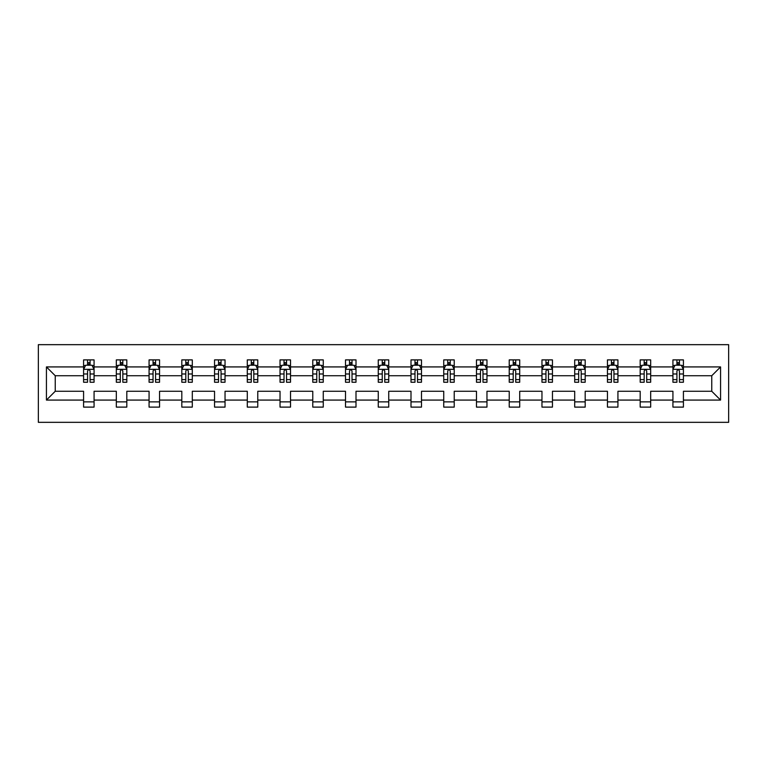 <?xml version="1.0" encoding="UTF-8"?>
<svg xmlns="http://www.w3.org/2000/svg" width="767" height="767" viewBox="0 0 767 767"><rect width="100%" height="100%" fill="white"/><g stroke="black" fill="none" stroke-linecap="round" stroke-linejoin="round"><path stroke-width="1.15" d="M38.35 422.329L728.65 422.329L728.65 344.671L38.35 344.671L38.35 422.329M683.416 400.077L683.416 391.266L711.757 391.266L720.568 400.077L683.416 400.077L683.416 407.114L672.927 407.114L672.927 400.077L650.675 400.077L650.675 407.114L640.186 407.114L640.186 400.077L617.934 400.077L617.934 407.114L607.445 407.114L607.445 400.077L585.192 400.077L585.192 407.114L574.704 407.114L574.704 400.077L552.451 400.077L552.451 407.114L541.962 407.114L541.962 400.077L519.71 400.077L519.71 407.114L509.221 407.114L509.221 400.077L486.968 400.077L486.968 407.114L476.48 407.114L476.48 400.077L454.227 400.077L454.227 407.114L443.738 407.114L443.738 400.077L421.486 400.077L421.486 407.114L410.997 407.114L410.997 400.077L388.744 400.077L388.744 407.114L378.256 407.114L378.256 400.077L356.003 400.077L356.003 407.114L345.514 407.114L345.514 400.077L323.262 400.077L323.262 407.114L312.773 407.114L312.773 400.077L290.52 400.077L290.52 407.114L280.032 407.114L280.032 400.077L257.779 400.077L257.779 407.114L247.29 407.114L247.29 400.077L225.038 400.077L225.038 407.114L214.549 407.114L214.549 400.077L192.296 400.077L192.296 407.114L181.808 407.114L181.808 400.077L159.555 400.077L159.555 407.114L149.066 407.114L149.066 400.077L126.814 400.077L126.814 407.114L116.325 407.114L116.325 400.077L94.073 400.077L94.073 407.114L83.584 407.114L83.584 400.077L46.432 400.077L46.432 366.923L83.584 366.923L83.584 359.886L94.073 359.886L94.073 366.923L116.325 366.923L116.325 359.886L126.814 359.886L126.814 366.923L149.066 366.923L149.066 359.886L159.555 359.886L159.555 366.923L181.808 366.923L181.808 359.886L192.296 359.886L192.296 366.923L214.549 366.923L214.549 359.886L225.038 359.886L225.038 366.923L247.29 366.923L247.29 359.886L257.779 359.886L257.779 366.923L280.032 366.923L280.032 359.886L290.52 359.886L290.52 366.923L312.773 366.923L312.773 359.886L323.262 359.886L323.262 366.923L345.514 366.923L345.514 359.886L356.003 359.886L356.003 366.923L378.256 366.923L378.256 359.886L388.744 359.886L388.744 366.923L410.997 366.923L410.997 359.886L421.486 359.886L421.486 366.923L443.738 366.923L443.738 359.886L454.227 359.886L454.227 366.923L476.48 366.923L476.48 359.886L486.968 359.886L486.968 366.923L509.221 366.923L509.221 359.886L519.71 359.886L519.71 366.923L541.962 366.923L541.962 359.886L552.451 359.886L552.451 366.923L574.704 366.923L574.704 359.886L585.192 359.886L585.192 366.923L607.445 366.923L607.445 359.886L617.934 359.886L617.934 366.923L640.186 366.923L640.186 359.886L650.675 359.886L650.675 366.923L672.927 366.923L672.927 359.886L683.416 359.886L683.416 366.923L720.568 366.923L720.568 400.077M672.927 366.923L672.927 375.734L650.675 375.734L650.675 366.923M650.675 400.077L650.675 391.266L672.927 391.266L672.927 400.077M640.186 366.923L640.186 375.734L617.934 375.734L617.934 366.923M617.934 400.077L617.934 391.266L640.186 391.266L640.186 400.077M607.445 366.923L607.445 375.734L585.192 375.734L585.192 366.923M585.192 400.077L585.192 391.266L607.445 391.266L607.445 400.077M574.704 366.923L574.704 375.734L552.451 375.734L552.451 366.923M552.451 400.077L552.451 391.266L574.704 391.266L574.704 400.077M541.962 366.923L541.962 375.734L519.71 375.734L519.71 366.923M519.71 400.077L519.71 391.266L541.962 391.266L541.962 400.077M509.221 366.923L509.221 375.734L486.968 375.734L486.968 366.923M486.968 400.077L486.968 391.266L509.221 391.266L509.221 400.077M476.48 366.923L476.48 375.734L454.227 375.734L454.227 366.923M454.227 400.077L454.227 391.266L476.48 391.266L476.48 400.077M443.738 366.923L443.738 375.734L421.486 375.734L421.486 366.923M421.486 400.077L421.486 391.266L443.738 391.266L443.738 400.077M410.997 366.923L410.997 375.734L388.744 375.734L388.744 366.923M388.744 400.077L388.744 391.266L410.997 391.266L410.997 400.077M378.256 366.923L378.256 375.734L356.003 375.734L356.003 366.923M356.003 400.077L356.003 391.266L378.256 391.266L378.256 400.077M345.514 366.923L345.514 375.734L323.262 375.734L323.262 366.923M323.262 400.077L323.262 391.266L345.514 391.266L345.514 400.077M312.773 366.923L312.773 375.734L290.52 375.734L290.52 366.923M290.52 400.077L290.52 391.266L312.773 391.266L312.773 400.077M280.032 366.923L280.032 375.734L257.779 375.734L257.779 366.923M257.779 400.077L257.779 391.266L280.032 391.266L280.032 400.077M247.29 366.923L247.29 375.734L225.038 375.734L225.038 366.923M225.038 400.077L225.038 391.266L247.29 391.266L247.29 400.077M214.549 366.923L214.549 375.734L192.296 375.734L192.296 366.923M192.296 400.077L192.296 391.266L214.549 391.266L214.549 400.077M181.808 366.923L181.808 375.734L159.555 375.734L159.555 366.923M159.555 400.077L159.555 391.266L181.808 391.266L181.808 400.077M149.066 366.923L149.066 375.734L126.814 375.734L126.814 366.923M126.814 400.077L126.814 391.266L149.066 391.266L149.066 400.077M116.325 366.923L116.325 375.734L94.073 375.734L94.073 366.923M94.073 400.077L94.073 391.266L116.325 391.266L116.325 400.077M83.584 366.923L83.584 375.734L55.243 375.734L55.243 391.266L83.584 391.266L83.584 400.077M46.432 366.923L55.243 375.734M711.757 391.266L711.757 375.734L683.416 375.734L683.416 366.923M676.916 365.14L679.437 365.14M644.175 365.14L646.696 365.14M611.433 365.14L613.945 365.14M578.692 365.14L581.204 365.14M545.951 365.14L548.463 365.14M513.209 365.14L515.721 365.14M480.468 365.14L482.98 365.14M447.727 365.14L450.239 365.14M414.985 365.14L417.497 365.14M382.244 365.14L384.756 365.14M349.503 365.14L352.015 365.14M316.761 365.14L319.273 365.14M284.02 365.14L286.532 365.14M251.279 365.14L253.791 365.14M218.537 365.14L221.049 365.14M185.796 365.14L188.308 365.14M153.055 365.14L155.567 365.14M120.304 365.14L122.825 365.14M87.563 365.14L90.084 365.14M83.584 401.86L94.073 401.86M116.325 401.86L126.814 401.86M149.066 401.86L159.555 401.86M181.808 401.86L192.296 401.86M214.549 401.86L225.038 401.86M247.29 401.86L257.779 401.86M280.032 401.86L290.52 401.86M312.773 401.86L323.262 401.86M345.514 401.86L356.003 401.86M378.256 401.86L388.744 401.86M410.997 401.86L421.486 401.86M443.738 401.86L454.227 401.86M476.48 401.86L486.968 401.86M509.221 401.86L519.71 401.86M541.962 401.86L552.451 401.86M574.704 401.86L585.192 401.86M607.445 401.86L617.934 401.86M640.186 401.86L650.675 401.86M672.927 401.86L683.416 401.86M55.243 391.266L46.432 400.077M720.568 366.923L711.757 375.734M90.084 362.618L87.563 362.618M85.549 365.495L83.584 365.495L83.584 359.886L87.563 359.886L87.563 365.236M83.584 379.607L83.584 382.244L87.563 382.244L87.563 379.607L83.584 379.607L83.584 375.734M94.073 375.734L94.073 382.244L90.084 382.244L90.084 371.007C89.25 369.397 88.406 369.397 87.563 371.007L87.563 379.607M92.098 365.495L94.073 365.495L94.073 359.886L90.084 359.886L90.084 365.236M94.073 369.435L91.973 365.236L85.674 365.236L83.584 369.435M85.473 359.886L83.584 359.886M122.825 362.618L120.304 362.618M118.291 365.495L116.325 365.495L116.325 359.886L120.304 359.886L120.304 365.236M116.325 379.607L116.325 382.244L120.304 382.244L120.304 379.607L116.325 379.607L116.325 375.734M126.814 375.734L126.814 382.244L122.825 382.244L122.825 371.007C121.991 369.397 121.148 369.397 120.304 371.007L120.304 379.607M124.839 365.495L126.814 365.495L126.814 359.886L122.825 359.886L122.825 365.236M126.814 369.435L124.714 365.236L118.415 365.236L116.325 369.435M118.214 359.886L116.325 359.886M155.567 362.618L153.055 362.618M151.032 365.495L149.066 365.495L149.066 359.886L153.055 359.886L153.055 365.236M149.066 379.607L149.066 382.244L153.055 382.244L153.055 379.607L149.066 379.607L149.066 375.734M159.555 375.734L159.555 382.244L155.567 382.244L155.567 371.007C154.733 369.397 153.889 369.397 153.055 371.007L153.055 379.607M157.58 365.495L159.555 365.495L159.555 359.886L155.567 359.886L155.567 365.236M159.555 369.435L157.456 365.236L151.157 365.236L149.066 369.435M150.955 359.886L149.066 359.886M188.308 362.618L185.796 362.618M183.773 365.495L181.808 365.495L181.808 359.886L185.796 359.886L185.796 365.236M181.808 379.607L181.808 382.244L185.796 382.244L185.796 379.607L181.808 379.607L181.808 375.734M192.296 375.734L192.296 382.244L188.308 382.244L188.308 371.007C187.474 369.397 186.63 369.397 185.796 371.007L185.796 379.607M190.321 365.495L192.296 365.495L192.296 359.886L188.308 359.886L188.308 365.236M192.296 369.435L190.197 365.236L183.907 365.236L181.808 369.435M183.696 359.886L181.808 359.886M221.049 362.618L218.537 362.618M216.515 365.495L214.549 365.495L214.549 359.886L218.537 359.886L218.537 365.236M214.549 379.607L214.549 382.244L218.537 382.244L218.537 379.607L214.549 379.607L214.549 375.734M225.038 375.734L225.038 382.244L221.049 382.244L221.049 371.007C220.215 369.397 219.372 369.397 218.537 371.007L218.537 379.607M223.063 365.495L225.038 365.495L225.038 359.886L221.049 359.886L221.049 365.236M225.038 369.435L222.938 365.236L216.649 365.236L214.549 369.435M216.438 359.886L214.549 359.886M253.791 362.618L251.279 362.618M249.256 365.495L247.29 365.495L247.29 359.886L251.279 359.886L251.279 365.236M247.29 379.607L247.29 382.244L251.279 382.244L251.279 379.607L247.29 379.607L247.29 375.734M257.779 375.734L257.779 382.244L253.791 382.244L253.791 371.007C252.957 369.397 252.113 369.397 251.279 371.007L251.279 379.607M255.804 365.495L257.779 365.495L257.779 359.886L253.791 359.886L253.791 365.236M257.779 369.435L255.679 365.236L249.39 365.236L247.29 369.435M249.179 359.886L247.29 359.886M286.532 362.618L284.02 362.618M281.997 365.495L280.032 365.495L280.032 359.886L284.02 359.886L284.02 365.236M280.032 379.607L280.032 382.244L284.02 382.244L284.02 379.607L280.032 379.607L280.032 375.734M290.52 375.734L290.52 382.244L286.532 382.244L286.532 371.007C285.698 369.397 284.854 369.397 284.02 371.007L284.02 379.607M288.545 365.495L290.52 365.495L290.52 359.886L286.532 359.886L286.532 365.236M290.52 369.435L288.421 365.236L282.131 365.236L280.032 369.435M281.92 359.886L280.032 359.886M319.273 362.618L316.761 362.618M314.738 365.495L312.773 365.495L312.773 359.886L316.761 359.886L316.761 365.236M312.773 379.607L312.773 382.244L316.761 382.244L316.761 379.607L312.773 379.607L312.773 375.734M323.262 375.734L323.262 382.244L319.273 382.244L319.273 371.007C318.439 369.397 317.596 369.397 316.761 371.007L316.761 379.607M321.287 365.495L323.262 365.495L323.262 359.886L319.273 359.886L319.273 365.236M323.262 369.435L321.162 365.236L314.873 365.236L312.773 369.435M314.662 359.886L312.773 359.886M352.015 362.618L349.503 362.618M347.48 365.495L345.514 365.495L345.514 359.886L349.503 359.886L349.503 365.236M345.514 379.607L345.514 382.244L349.503 382.244L349.503 379.607L345.514 379.607L345.514 375.734M356.003 375.734L356.003 382.244L352.015 382.244L352.015 371.007C351.181 369.397 350.337 369.397 349.503 371.007L349.503 379.607M354.028 365.495L356.003 365.495L356.003 359.886L352.015 359.886L352.015 365.236M356.003 369.435L353.903 365.236L347.614 365.236L345.514 369.435M347.403 359.886L345.514 359.886M384.756 362.618L382.244 362.618M380.221 365.495L378.256 365.495L378.256 359.886L382.244 359.886L382.244 365.236M378.256 379.607L378.256 382.244L382.244 382.244L382.244 379.607L378.256 379.607L378.256 375.734M388.744 375.734L388.744 382.244L384.756 382.244L384.756 371.007C383.922 369.397 383.078 369.397 382.244 371.007L382.244 379.607M386.779 365.495L388.744 365.495L388.744 359.886L384.756 359.886L384.756 365.236M388.744 369.435L386.645 365.236L380.355 365.236L378.256 369.435M380.144 359.886L378.256 359.886M417.497 362.618L414.985 362.618M412.972 365.495L410.997 365.495L410.997 359.886L414.985 359.886L414.985 365.236M410.997 379.607L410.997 382.244L414.985 382.244L414.985 379.607L410.997 379.607L410.997 375.734M421.486 375.734L421.486 382.244L417.497 382.244L417.497 371.007C416.663 369.397 415.819 369.397 414.985 371.007L414.985 379.607M419.52 365.495L421.486 365.495L421.486 359.886L417.497 359.886L417.497 365.236M421.486 369.435L419.386 365.236L413.097 365.236L410.997 369.435M412.886 359.886L410.997 359.886M450.239 362.618L447.727 362.618M445.713 365.495L443.738 365.495L443.738 359.886L447.727 359.886L447.727 365.236M443.738 379.607L443.738 382.244L447.727 382.244L447.727 379.607L443.738 379.607L443.738 375.734M454.227 375.734L454.227 382.244L450.239 382.244L450.239 371.007C449.404 369.397 448.561 369.397 447.727 371.007L447.727 379.607M452.262 365.495L454.227 365.495L454.227 359.886L450.239 359.886L450.239 365.236M454.227 369.435L452.127 365.236L445.838 365.236L443.738 369.435M445.627 359.886L443.738 359.886M482.98 362.618L480.468 362.618M478.455 365.495L476.48 365.495L476.48 359.886L480.468 359.886L480.468 365.236M476.48 379.607L476.48 382.244L480.468 382.244L480.468 379.607L476.48 379.607L476.48 375.734M486.968 375.734L486.968 382.244L482.98 382.244L482.98 371.007C482.146 369.397 481.302 369.397 480.468 371.007L480.468 379.607M485.003 365.495L486.968 365.495L486.968 359.886L482.98 359.886L482.98 365.236M486.968 369.435L484.869 365.236L478.579 365.236L476.48 369.435M478.368 359.886L476.48 359.886M515.721 362.618L513.209 362.618M511.196 365.495L509.221 365.495L509.221 359.886L513.209 359.886L513.209 365.236M509.221 379.607L509.221 382.244L513.209 382.244L513.209 379.607L509.221 379.607L509.221 375.734M519.71 375.734L519.71 382.244L515.721 382.244L515.721 371.007C514.887 369.397 514.043 369.397 513.209 371.007L513.209 379.607M517.744 365.495L519.71 365.495L519.71 359.886L515.721 359.886L515.721 365.236M519.71 369.435L517.61 365.236L511.321 365.236L509.221 369.435M511.11 359.886L509.221 359.886M548.463 362.618L545.951 362.618M543.937 365.495L541.962 365.495L541.962 359.886L545.951 359.886L545.951 365.236M541.962 379.607L541.962 382.244L545.951 382.244L545.951 379.607L541.962 379.607L541.962 375.734M552.451 375.734L552.451 382.244L548.463 382.244L548.463 371.007C547.628 369.397 546.785 369.397 545.951 371.007L545.951 379.607M550.485 365.495L552.451 365.495L552.451 359.886L548.463 359.886L548.463 365.236M552.451 369.435L550.351 365.236L544.062 365.236L541.962 369.435M543.851 359.886L541.962 359.886M581.204 362.618L578.692 362.618M576.679 365.495L574.704 365.495L574.704 359.886L578.692 359.886L578.692 365.236M574.704 379.607L574.704 382.244L578.692 382.244L578.692 379.607L574.704 379.607L574.704 375.734M585.192 375.734L585.192 382.244L581.204 382.244L581.204 371.007C580.37 369.397 579.526 369.397 578.692 371.007L578.692 379.607M583.227 365.495L585.192 365.495L585.192 359.886L581.204 359.886L581.204 365.236M585.192 369.435L583.093 365.236L576.803 365.236L574.704 369.435M576.592 359.886L574.704 359.886M613.945 362.618L611.433 362.618M609.42 365.495L607.445 365.495L607.445 359.886L611.433 359.886L611.433 365.236M607.445 379.607L607.445 382.244L611.433 382.244L611.433 379.607L607.445 379.607L607.445 375.734M617.934 375.734L617.934 382.244L613.945 382.244L613.945 371.007C613.111 369.397 612.267 369.397 611.433 371.007L611.433 379.607M615.968 365.495L617.934 365.495L617.934 359.886L613.945 359.886L613.945 365.236M617.934 369.435L615.843 365.236L609.544 365.236L607.445 369.435M609.334 359.886L607.445 359.886M646.696 362.618L644.175 362.618M642.161 365.495L640.186 365.495L640.186 359.886L644.175 359.886L644.175 365.236M640.186 379.607L640.186 382.244L644.175 382.244L644.175 379.607L640.186 379.607L640.186 375.734M650.675 375.734L650.675 382.244L646.696 382.244L646.696 371.007C645.852 369.397 645.009 369.397 644.175 371.007L644.175 379.607M648.709 365.495L650.675 365.495L650.675 359.886L646.696 359.886L646.696 365.236M650.675 369.435L648.585 365.236L642.286 365.236L640.186 369.435M642.075 359.886L640.186 359.886M679.437 362.618L676.916 362.618M674.902 365.495L672.927 365.495L672.927 359.886L676.916 359.886L676.916 365.236M672.927 379.607L672.927 382.244L676.916 382.244L676.916 379.607L672.927 379.607L672.927 375.734M683.416 375.734L683.416 382.244L679.437 382.244L679.437 371.007C678.594 369.397 677.76 369.397 676.916 371.007L676.916 379.607M681.451 365.495L683.416 365.495L683.416 359.886L679.437 359.886L679.437 365.236M683.416 369.435L681.326 365.236L675.027 365.236L672.927 369.435M674.816 359.886L672.927 359.886M94.025 369.33L83.632 369.33M94.073 379.607L90.084 379.607M87.563 373.98L83.584 373.98M94.073 373.98L90.084 373.98M90.084 363.951L87.563 363.951M126.766 369.33L116.373 369.33M126.814 379.607L122.825 379.607M120.304 373.98L116.325 373.98M126.814 373.98L122.825 373.98M122.825 363.951L120.304 363.951M159.507 369.33L149.114 369.33M159.555 379.607L155.567 379.607M153.055 373.98L149.066 373.98M159.555 373.98L155.567 373.98M155.567 363.951L153.055 363.951M192.249 369.33L181.856 369.33M192.296 379.607L188.308 379.607M185.796 373.98L181.808 373.98M192.296 373.98L188.308 373.98M188.308 363.951L185.796 363.951M224.99 369.33L214.597 369.33M225.038 379.607L221.049 379.607M218.537 373.98L214.549 373.98M225.038 373.98L221.049 373.98M221.049 363.951L218.537 363.951M257.731 369.33L247.338 369.33M257.779 379.607L253.791 379.607M251.279 373.98L247.29 373.98M257.779 373.98L253.791 373.98M253.791 363.951L251.279 363.951M290.472 369.33L280.08 369.33M290.52 379.607L286.532 379.607M284.02 373.98L280.032 373.98M290.52 373.98L286.532 373.98M286.532 363.951L284.02 363.951M323.214 369.33L312.821 369.33M323.262 379.607L319.273 379.607M316.761 373.98L312.773 373.98M323.262 373.98L319.273 373.98M319.273 363.951L316.761 363.951M355.955 369.33L345.562 369.33M356.003 379.607L352.015 379.607M349.503 373.98L345.514 373.98M356.003 373.98L352.015 373.98M352.015 363.951L349.503 363.951M388.696 369.33L378.304 369.33M388.744 379.607L384.756 379.607M382.244 373.98L378.256 373.98M388.744 373.98L384.756 373.98M384.756 363.951L382.244 363.951M421.438 369.33L411.045 369.33M421.486 379.607L417.497 379.607M414.985 373.98L410.997 373.98M421.486 373.98L417.497 373.98M417.497 363.951L414.985 363.951M454.179 369.33L443.786 369.33M454.227 379.607L450.239 379.607M447.727 373.98L443.738 373.98M454.227 373.98L450.239 373.98M450.239 363.951L447.727 363.951M486.92 369.33L476.528 369.33M486.968 379.607L482.98 379.607M480.468 373.98L476.48 373.98M486.968 373.98L482.98 373.98M482.98 363.951L480.468 363.951M519.662 369.33L509.269 369.33M519.71 379.607L515.721 379.607M513.209 373.98L509.221 373.98M519.71 373.98L515.721 373.98M515.721 363.951L513.209 363.951M552.403 369.33L542.01 369.33M552.451 379.607L548.463 379.607M545.951 373.98L541.962 373.98M552.451 373.98L548.463 373.98M548.463 363.951L545.951 363.951M585.144 369.33L574.751 369.33M585.192 379.607L581.204 379.607M578.692 373.98L574.704 373.98M585.192 373.98L581.204 373.98M581.204 363.951L578.692 363.951M617.886 369.33L607.493 369.33M617.934 379.607L613.945 379.607M611.433 373.98L607.445 373.98M617.934 373.98L613.945 373.98M613.945 363.951L611.433 363.951M650.627 369.33L640.234 369.33M650.675 379.607L646.696 379.607M644.175 373.98L640.186 373.98M650.675 373.98L646.696 373.98M646.696 363.951L644.175 363.951M683.368 369.33L672.975 369.33M683.416 379.607L679.437 379.607M676.916 373.98L672.927 373.98M683.416 373.98L679.437 373.98M679.437 363.951L676.916 363.951"/></g></svg>
